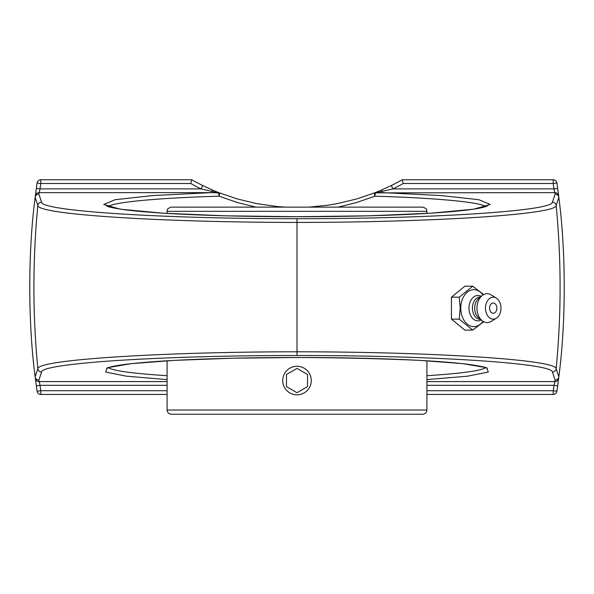 <?xml version="1.0" encoding="UTF-8"?>
<svg xmlns="http://www.w3.org/2000/svg" width="594" height="594" viewBox="0 0 594 594"><rect width="100%" height="100%" fill="white"/><g stroke="black" fill="none" stroke-linecap="round" stroke-linejoin="round"><path stroke-width="0.89" d="M41.565 202.146A3.742 3.735 -18.6 0 0 37.845 205.524A847.95 847.95 0 0 0 37.845 368.688A3.742 3.735 18.6 0 0 41.565 372.067C41.231 363.194 162.214 355.412 297 355.509L297 351.782C160.276 351.878 37.511 359.771 37.845 368.688L35.165 376.782C27.992 323.121 27.977 251.225 35.165 197.438L37.845 205.524C37.511 214.441 160.276 222.334 297 222.431L297 218.703C162.214 218.807 41.231 211.019 41.565 202.146L38.885 194.097A3.742 3.735 161.8 0 0 35.165 197.438A3.742 1.864 -173 0 1 35.172 197.379C27.97 251.203 27.985 323.143 35.172 376.841L36.331 385.825A738.505 738.505 0 0 0 37.08 391.231A3.742 3.742 0 0 0 40.786 394.446L167.092 394.446M297 355.509C431.786 355.412 552.769 363.194 552.435 372.067A3.742 3.735 -18.6 0 0 556.155 368.688A847.95 847.95 0 0 0 556.155 205.524L558.835 197.438C566.008 251.091 566.023 322.988 558.835 376.782L556.155 368.688C556.489 359.771 433.724 351.878 297 351.782L297 222.431C433.546 222.334 556.578 214.441 556.155 205.524A3.742 3.735 18.6 0 0 552.435 202.146C552.858 211.019 431.608 218.807 297 218.703M426.908 394.446L553.214 394.446A3.742 3.742 0 0 0 556.92 391.231A738.505 738.505 0 0 0 557.669 385.825L558.828 376.841C566.03 323.017 566.015 251.069 558.828 197.379L557.669 188.387A738.505 738.505 0 0 0 556.92 182.982A3.742 3.742 0 0 0 553.214 179.767L402.235 179.767L403.215 183.509L553.214 183.509L553.214 179.767M35.358 195.894L35.172 197.379A3.742 3.735 -173 0 1 38.885 194.097L40.036 188.892L36.331 188.387L35.358 195.894A3.742 3.735 -172.9 0 1 39.07 192.627A3.742 3.735 -172.9 0 0 35.358 195.894M557.669 385.825L553.964 385.328A734.763 734.763 0 0 1 553.214 390.704L556.92 391.231M558.642 378.319A3.742 3.735 -172.9 0 1 554.93 381.593L553.964 385.328L426.908 385.328M167.092 390.704L40.786 390.704A734.763 734.763 0 0 1 40.036 385.328L36.331 385.825A738.505 738.505 0 0 0 37.08 391.231L40.786 390.704L40.786 394.446M167.092 385.328L40.036 385.328L38.885 380.115L41.565 372.067M485.81 367.649C480.739 370.812 461.1 373.5 426.908 375.712M167.092 375.712C132.87 373.5 113.231 370.812 108.182 367.641M285.202 207.128L276.492 206.467L256.437 203.571L237.162 198.908L218.926 192.694A3.742 1.448 111.4 0 1 219.097 196.176L237.288 202.502L255.932 207.128M338.068 207.128L356.667 202.517L374.903 196.176A3.742 1.448 -111.4 0 1 375.074 192.694L356.801 198.923L337.459 203.594L327.509 205.264L308.798 207.128M37.08 182.982A738.505 738.505 0 0 0 36.331 188.387A738.505 738.505 0 0 1 37.08 182.982A3.742 3.742 0 0 1 40.786 179.767L40.786 183.509L37.08 182.982M190.785 183.509L40.786 183.509A734.763 734.763 0 0 0 40.036 188.892L201.039 188.892L202.688 185.528A213.84 213.84 0 0 1 191.765 179.767L190.785 183.509A217.582 217.582 0 0 0 201.039 188.892L211.679 191.327A3.742 1.195 -66.9 0 1 213.142 190.325L202.688 185.528M191.765 179.767L40.786 179.767M39.07 192.627L211.679 192.627L211.679 191.327L218.198 192.872A3.742 1.322 -68.6 0 1 218.926 192.694L213.142 190.325M556.92 182.982L553.214 183.509A734.763 734.763 0 0 1 553.964 188.892L392.961 188.892L382.321 191.327A3.742 1.195 -113.1 0 0 380.858 190.325L375.074 192.694A3.742 1.322 68.6 0 1 375.802 192.872L382.321 191.327L382.321 192.627L441.06 195.552L478.868 199.703L490.258 204.492L473.559 209.207L431.214 213.164L369.364 215.8L297 216.721L224.636 215.8L162.786 213.164L120.441 209.207L103.742 204.492L115.132 199.703L152.94 195.552L211.679 192.627L218.198 192.872A3.742 1.537 88.3 0 1 219.097 196.176C157.915 197.995 114.041 202.101 108.19 206.564M403.215 183.509A217.582 217.582 0 0 1 392.961 188.892L391.312 185.528L380.858 190.325M402.235 179.767A213.84 213.84 0 0 1 391.312 185.528M485.818 206.571C480.004 202.108 436.122 197.995 374.903 196.176A3.742 1.537 -88.3 0 1 375.802 192.872L554.93 192.627A3.742 3.735 -7.1 0 1 558.642 195.894M552.435 202.146L555.115 194.097A3.742 3.735 173 0 1 558.828 197.379A3.742 1.864 173 0 1 558.835 197.438A3.742 3.735 -161.8 0 0 555.115 194.097L553.964 188.892L557.669 188.387M483.672 294.602L472.72 286.189L459.273 297.171L460.194 308.152L459.273 319.134L472.72 330.116L483.672 321.71M472.72 330.116L464.879 330.116L451.433 319.134L451.433 297.171L464.879 286.189L472.72 286.189M451.433 297.171L459.273 297.171M451.433 319.134L459.273 319.134M482.974 321.302A18.444 13.046 -90 0 1 468.785 325.17A18.444 13.046 -90 0 1 460.781 308.152A18.444 13.046 -90 0 1 468.785 291.142A18.444 13.046 -90 0 1 482.974 295.003M493.228 313.298A5.146 3.638 -90 0 1 489.649 309.043A5.146 3.638 -90 0 1 491.995 303.319A5.146 3.638 -90 0 1 496.384 305.598A6.809 6.809 0 0 1 496.384 310.714A5.146 3.638 -90 0 1 493.228 313.298M481.244 319.973A12.704 8.984 -90 0 1 468.956 308.152A12.704 8.984 -90 0 1 481.244 296.339M480.516 319.379L480.375 319.379A11.227 7.937 -90 0 1 472.438 308.152A11.227 7.937 -90 0 1 480.375 296.926L480.516 296.926M496.369 318.198L491.305 321.361A14.434 10.209 -90 0 1 482.083 320.656L478.675 317.879A11.227 7.937 -90 0 1 474.71 308.152A11.227 7.937 -90 0 1 478.675 298.433L482.083 295.656A14.434 10.209 -90 0 1 491.305 294.951L496.369 298.114A10.982 7.767 -90 0 1 500.994 308.152A10.982 7.767 -90 0 1 496.369 318.198A10.982 7.767 -90 0 1 485.469 308.152A10.982 7.767 -90 0 1 496.369 298.114M482.083 320.656A14.434 10.209 -90 0 1 476.975 308.152A14.434 10.209 -90 0 1 482.083 295.656M395.923 207.128L171.302 207.128C165.459 209.207 167.946 210.076 167.092 211.338L426.908 211.338L426.908 213.417M426.908 211.338C426.054 210.076 428.541 209.207 422.698 207.128L297 207.128M297 414.233L422.698 414.233C425.252 413.981 426.655 412.578 426.908 410.023L167.092 410.023C167.345 412.578 168.748 413.981 171.302 414.233L395.923 414.233M284.637 387.696A14.271 14.271 0 0 1 289.865 368.198A14.271 14.271 0 0 1 309.363 373.418A14.271 14.271 0 0 1 304.135 392.916A14.271 14.271 0 0 1 284.637 387.696M297 392.708L286.479 386.635L286.479 374.48L297 368.406L307.521 374.48L307.521 386.635L297 392.708L307.521 386.635L307.521 374.48M297 368.406L286.479 374.48L286.479 386.635M558.835 376.782A3.742 1.864 7 0 1 558.828 376.841A3.742 3.735 7 0 1 555.115 380.115A3.742 3.735 -18.2 0 0 558.835 376.782M552.435 372.067L555.115 380.115L554.93 381.593L426.908 381.593M35.165 376.782A3.742 3.735 18.2 0 0 38.885 380.115A3.742 3.735 -7 0 1 35.172 376.841A3.742 1.864 -7 0 1 35.165 376.782M167.092 381.593L39.07 381.593A3.742 3.735 172.9 0 1 35.358 378.319M426.908 379.603L467.575 376.18L488.298 372.052L486.664 367.716L462.86 363.662L419.668 360.372C382.744 358.687 341.854 357.722 297 357.491L231.86 358.234L174.332 360.372L131.14 363.662L107.336 367.716L105.702 372.052L126.425 376.18L167.092 379.603M553.214 394.446L553.214 390.704L426.908 390.704M487.399 368.354C486.56 367.426 480.598 366.142 469.52 364.493C449.027 361.865 418.235 359.912 377.138 358.642C328.571 357.246 279.314 357.135 229.366 358.301C195.857 359.14 167.953 360.476 145.656 362.31C127.688 363.825 115.652 365.459 109.541 367.218L106.601 368.339M106.601 205.866C107.44 206.786 113.402 208.078 124.48 209.719C144.973 212.355 175.765 214.3 216.862 215.57C265.429 216.973 314.686 217.085 364.634 215.912C398.143 215.08 426.046 213.743 448.344 211.91C466.312 210.387 478.348 208.754 484.459 207.002L487.399 205.873M167.092 211.338L167.092 213.417M167.092 360.796L167.092 410.023M426.908 360.803L426.908 410.023"/></g></svg>
